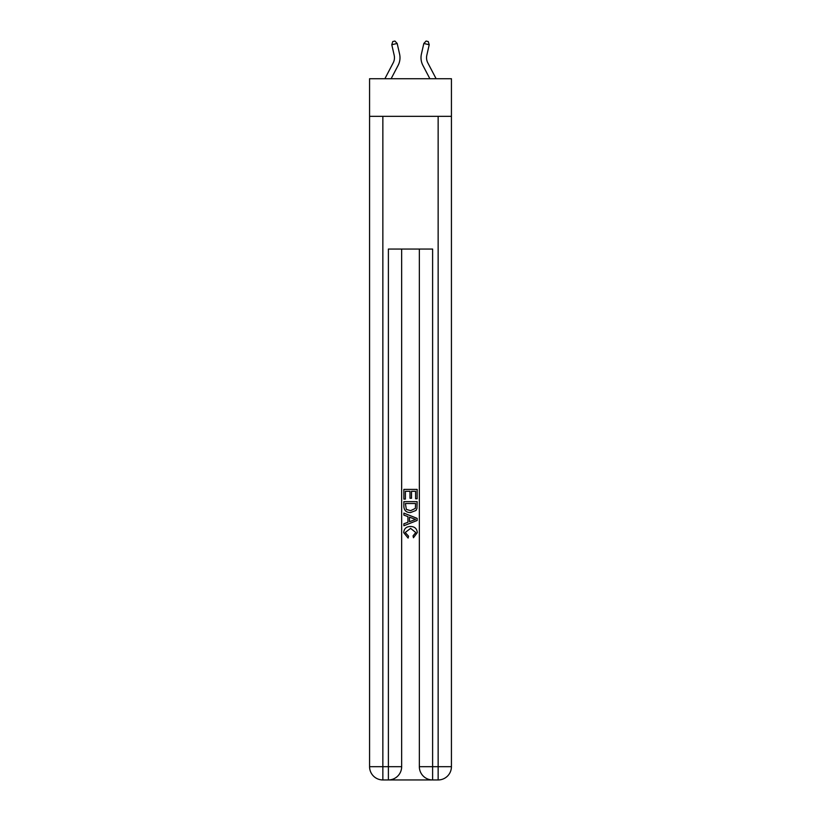 <?xml version="1.0" encoding="UTF-8"?>
<svg xmlns="http://www.w3.org/2000/svg" width="821" height="821" viewBox="0 0 821 821"><rect width="100%" height="100%" fill="white"/><g stroke="black" fill="none" stroke-linecap="round" stroke-linejoin="round"><path stroke-width="1.23" d="M451.427 116.336L451.427 78.724L369.573 78.724L369.573 116.336L451.427 116.336L451.427 766.681L438.147 766.681L438.147 116.336M394.183 55.253A11.063 11.063 -40.5 0 1 393.197 62.848L384.885 78.724L393.197 62.848A11.063 11.063 -40.4 0 0 394.183 55.253L391.781 44.714L392.766 41.543L394.922 41.05L397.179 43.482L399.581 54.032A16.594 16.594 139.5 0 1 398.103 65.413L391.124 78.724M427.803 62.848L436.115 78.724L427.803 62.848A11.063 11.063 40.5 0 1 426.817 55.253L429.219 44.714L423.821 43.482L421.419 54.032A16.594 16.594 -139.5 0 0 422.897 65.413L429.876 78.724M389.38 779.95L431.62 779.95M419.346 249.061L419.346 766.681A13.269 13.269 0 0 0 432.616 779.95L432.616 766.681L419.346 766.681A13.269 13.269 0 0 0 432.616 779.95L438.147 779.95L438.147 766.681L432.616 766.681L432.616 249.061L388.384 249.061L388.384 766.681L369.573 766.681L369.573 116.336M401.654 249.061L401.654 766.681A13.269 13.269 0 0 1 388.384 779.95L382.853 779.95A13.269 13.269 0 0 1 369.573 766.681A13.269 13.269 0 0 0 382.853 779.95L382.853 116.336M438.147 779.95A13.269 13.269 0 0 0 451.427 766.681A13.269 13.269 0 0 1 438.147 779.95M403.86 499.106L403.86 489.408L417.14 489.408L417.14 498.768L415.6 498.768L415.6 491.276L411.516 491.276L411.516 498.255L409.987 498.255L409.987 491.276L405.4 491.276L405.4 499.106L403.86 499.106M403.86 506.413L403.86 501.652L417.14 501.652L416.945 508.538L416.001 510.467L410.572 512.55C406.323 512.561 404.096 510.518 403.86 506.413M405.4 503.53L406.333 509.4L410.603 510.672L415.334 508.415L415.6 503.53L405.4 503.53M403.86 515.095L403.86 513.115L417.14 518.379L417.14 520.493L403.86 525.758L403.86 523.777L407.945 522.269L407.945 516.614L403.86 515.095M413.158 518.533L409.484 517.168L409.484 521.704L415.6 519.436L413.158 518.533M405.225 532.48L408.55 536.195L408.109 538.073L403.696 532.655C404.055 528.58 406.354 526.528 410.603 526.497C414.677 526.589 416.914 528.621 417.304 532.613L413.445 537.734L413.045 535.856L415.775 532.521L410.603 528.375L405.225 532.48M397.179 43.482L391.781 44.714M421.419 54.032L423.821 43.482L426.078 41.05L428.234 41.543L429.219 44.714M401.654 766.681L388.384 766.681L388.384 779.95A13.269 13.269 0 0 0 401.654 766.681"/></g></svg>

